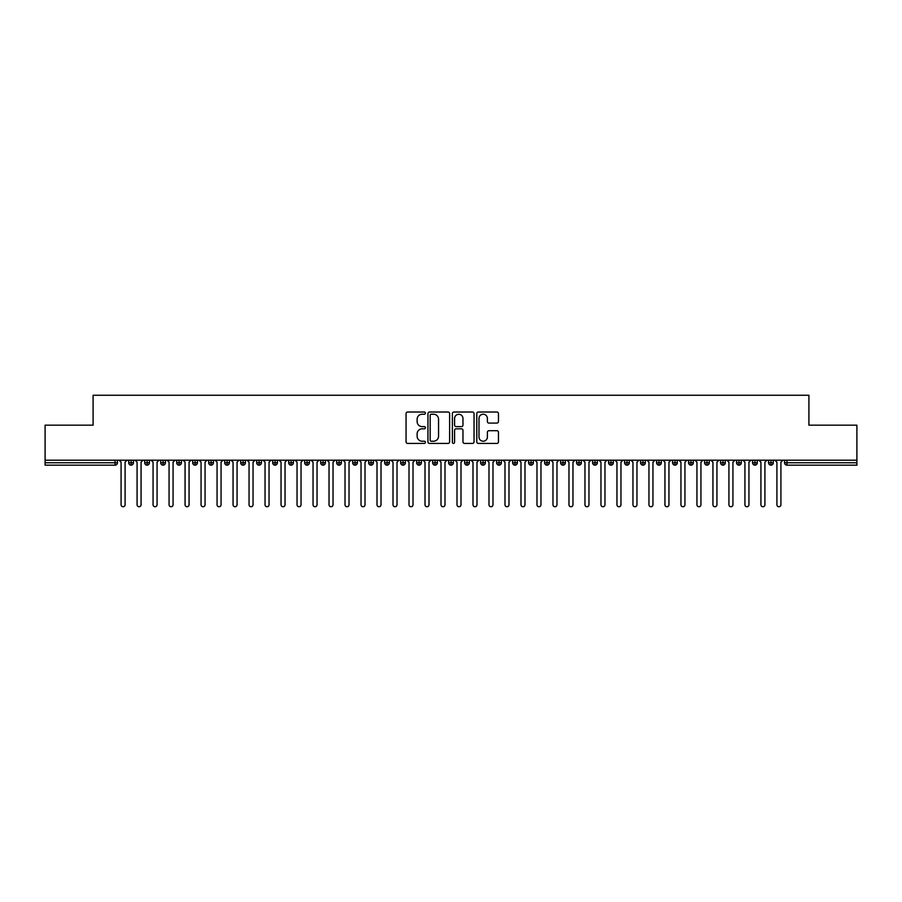 <?xml version="1.0" encoding="UTF-8"?>
<svg xmlns="http://www.w3.org/2000/svg" width="902" height="902" viewBox="0 0 902 902"><rect width="100%" height="100%" fill="white"/><g stroke="black" fill="none" stroke-linecap="round" stroke-linejoin="round"><path stroke-width="1.35" d="M425.406 413.127A1.094 1.094 0 0 0 424.312 412.022L407.625 412.022A1.567 1.567 0 0 0 406.058 413.59L406.058 441.856A1.567 1.567 0 0 0 407.625 443.423L424.312 443.423A1.094 1.094 0 0 0 425.406 442.33A1.094 1.094 0 0 0 424.312 441.225L422.147 441.225A5.029 5.029 0 0 1 417.13 436.207L417.13 433.851A5.029 5.029 0 0 1 422.147 428.822L424.312 428.822A1.094 1.094 0 0 0 425.406 427.728A1.094 1.094 0 0 0 424.312 426.623L422.147 426.623A5.029 5.029 0 0 1 417.13 421.606L417.13 419.25A5.029 5.029 0 0 1 422.147 414.221L424.312 414.221A1.094 1.094 0 0 0 425.406 413.127M496.889 423.094A1.567 1.567 0 0 0 498.456 421.527L498.456 413.59A1.567 1.567 0 0 0 496.889 412.022L478.364 412.022A1.567 1.567 0 0 0 476.786 413.59L476.786 441.856A1.567 1.567 0 0 0 478.364 443.423L496.889 443.423A1.567 1.567 0 0 0 498.456 441.856L498.456 432.283A1.567 1.567 0 0 0 496.889 430.705L488.963 430.705A1.567 1.567 0 0 0 487.384 432.283L487.384 437.03A4.206 4.206 0 0 1 483.19 441.225A4.206 4.206 0 0 1 478.985 437.03L478.985 418.427A4.206 4.206 0 0 1 483.19 414.221A4.206 4.206 0 0 1 487.384 418.427L487.384 421.527A1.567 1.567 0 0 0 488.963 423.094L496.889 423.094M45.1 460.2L856.9 460.2L856.9 425.169L808.914 425.169L808.914 395.256L93.086 395.256L93.086 425.169L45.1 425.169L45.1 462.76L115.039 462.76L115.039 460.2M449.624 413.59A1.567 1.567 0 0 0 448.057 412.022L429.532 412.022A1.567 1.567 0 0 0 427.954 413.59L427.954 441.856A1.567 1.567 0 0 0 429.532 443.423L448.057 443.423A1.567 1.567 0 0 0 449.624 441.856L449.624 413.59M453.943 412.022L472.468 412.022A1.567 1.567 0 0 1 474.046 413.59L474.046 441.856A1.567 1.567 0 0 1 472.468 443.423L464.541 443.423A1.567 1.567 0 0 1 462.974 441.856L462.974 430.401A1.567 1.567 0 0 0 461.407 428.822L456.141 428.822A1.567 1.567 0 0 0 454.574 430.401L454.574 442.33A1.094 1.094 0 0 1 453.469 443.423A1.094 1.094 0 0 1 452.376 442.33L452.376 413.59A1.567 1.567 0 0 1 453.943 412.022M117.44 462.76L115.039 462.76L115.039 465.161A2.402 2.402 0 0 0 117.44 462.76L117.44 460.2L117.44 462.76A2.402 2.402 0 0 1 115.039 465.161L45.1 465.161L45.1 462.76M856.9 460.2L856.9 465.161L786.961 465.161A2.402 2.402 0 0 1 784.56 462.76L784.56 460.2M131.117 460.2L131.117 465.161A2.402 2.402 0 0 1 128.715 462.76L128.715 460.2L128.715 462.76A2.402 2.402 0 0 0 131.117 465.161A2.402 2.402 0 0 0 133.44 462.76L133.44 460.2M147.116 460.2L147.116 465.161A2.402 2.402 0 0 1 144.715 462.76L144.715 460.2L144.715 462.76A2.402 2.402 0 0 0 147.116 465.161A2.402 2.402 0 0 0 149.439 462.76L149.439 460.2M163.115 460.2L163.115 465.161A2.402 2.402 0 0 1 160.714 462.76L160.714 460.2L160.714 462.76A2.402 2.402 0 0 0 163.115 465.161A2.402 2.402 0 0 0 165.427 462.76L165.427 460.2M179.103 460.2L179.103 465.161A2.402 2.402 0 0 1 176.713 462.76L176.713 460.2L176.713 462.76A2.402 2.402 0 0 0 179.103 465.161A2.402 2.402 0 0 0 181.426 462.76L181.426 460.2M195.103 460.2L195.103 465.161A2.402 2.402 0 0 1 192.701 462.76L192.701 460.2L192.701 462.76A2.402 2.402 0 0 0 195.103 465.161A2.402 2.402 0 0 0 197.425 462.76L197.425 460.2M211.102 460.2L211.102 465.161A2.402 2.402 0 0 1 208.7 462.76L208.7 460.2L208.7 462.76A2.402 2.402 0 0 0 211.102 465.161A2.402 2.402 0 0 0 213.413 462.76L213.413 460.2M227.09 460.2L227.09 465.161A2.402 2.402 0 0 1 224.699 462.76L224.699 460.2L224.699 462.76A2.402 2.402 0 0 0 227.09 465.161A2.402 2.402 0 0 0 229.412 462.76L229.412 460.2M243.089 460.2L243.089 465.161A2.402 2.402 0 0 1 240.687 462.76L240.687 460.2L240.687 462.76A2.402 2.402 0 0 0 243.089 465.161A2.402 2.402 0 0 0 245.412 462.76L245.412 460.2M259.088 460.2L259.088 465.161A2.402 2.402 0 0 1 256.687 462.76L256.687 460.2L256.687 462.76A2.402 2.402 0 0 0 259.088 465.161A2.402 2.402 0 0 0 261.411 462.76L261.411 460.2M275.087 460.2L275.087 465.161A2.402 2.402 0 0 1 272.686 462.76L272.686 460.2L272.686 462.76A2.402 2.402 0 0 0 275.087 465.161A2.402 2.402 0 0 0 277.399 462.76L277.399 460.2M291.075 460.2L291.075 465.161A2.402 2.402 0 0 1 288.685 462.76L288.685 460.2L288.685 462.76A2.402 2.402 0 0 0 291.075 465.161A2.402 2.402 0 0 0 293.398 462.76L293.398 460.2M307.075 460.2L307.075 465.161A2.402 2.402 0 0 1 304.673 462.76L304.673 460.2L304.673 462.76A2.402 2.402 0 0 0 307.075 465.161A2.402 2.402 0 0 0 309.397 462.76L309.397 460.2M323.074 460.2L323.074 465.161A2.402 2.402 0 0 1 320.672 462.76A2.402 2.402 0 0 0 323.074 465.161A2.402 2.402 0 0 1 320.672 462.76L320.672 460.2M325.397 460.2L325.397 462.76A2.402 2.402 0 0 1 323.074 465.161A2.402 2.402 0 0 0 325.397 462.76L320.672 462.76M339.073 465.161A2.402 2.402 0 0 1 336.672 462.76L336.672 460.2L336.672 462.76A2.402 2.402 0 0 0 339.073 465.161A2.402 2.402 0 0 0 341.384 462.76L341.384 460.2L341.384 462.76A2.402 2.402 0 0 1 339.073 465.161L339.073 462.76L341.384 462.76M355.061 460.2L355.061 465.161A2.402 2.402 0 0 1 352.659 462.76L352.659 460.2L352.659 462.76A2.402 2.402 0 0 0 355.061 465.161A2.402 2.402 0 0 0 357.384 462.76L357.384 460.2M371.06 460.2L371.06 465.161A2.402 2.402 0 0 1 368.659 462.76L368.659 460.2L368.659 462.76A2.402 2.402 0 0 0 371.06 465.161A2.402 2.402 0 0 0 373.383 462.76L373.383 460.2M387.059 460.2L387.059 462.76L384.658 462.76L384.658 460.2L384.658 462.76A2.402 2.402 0 0 0 387.059 465.161A2.402 2.402 0 0 0 389.371 462.76L389.371 460.2L389.371 462.76A2.402 2.402 0 0 1 387.059 465.161A2.402 2.402 0 0 1 384.658 462.76A2.402 2.402 0 0 0 387.059 465.161L387.059 462.76L389.371 462.76M403.047 460.2L403.047 465.161A2.402 2.402 0 0 1 400.657 462.76L400.657 460.2L400.657 462.76A2.402 2.402 0 0 0 403.047 465.161A2.402 2.402 0 0 0 405.37 462.76L405.37 460.2M419.047 460.2L419.047 465.161A2.402 2.402 0 0 1 416.645 462.76L416.645 460.2L416.645 462.76A2.402 2.402 0 0 0 419.047 465.161A2.402 2.402 0 0 0 421.369 462.76L421.369 460.2M435.046 460.2L435.046 465.161A2.402 2.402 0 0 1 432.644 462.76L432.644 460.2L432.644 462.76A2.402 2.402 0 0 0 435.046 465.161A2.402 2.402 0 0 0 437.369 462.76L437.369 460.2M451.045 460.2L451.045 465.161A2.402 2.402 0 0 1 448.644 462.76L448.644 460.2M453.356 460.2L453.356 462.76A2.402 2.402 0 0 1 451.045 465.161A2.402 2.402 0 0 0 453.356 462.76L448.644 462.76A2.402 2.402 0 0 0 451.045 465.161M467.033 460.2L467.033 465.161A2.402 2.402 0 0 1 464.631 462.76L464.631 460.2L464.631 462.76A2.402 2.402 0 0 0 467.033 465.161A2.402 2.402 0 0 0 469.356 462.76L469.356 460.2M483.032 460.2L483.032 465.161A2.402 2.402 0 0 1 480.631 462.76L480.631 460.2M485.355 460.2L485.355 462.76A2.402 2.402 0 0 1 483.032 465.161A2.402 2.402 0 0 0 485.355 462.76L480.631 462.76A2.402 2.402 0 0 0 483.032 465.161M499.031 460.2L499.031 465.161A2.402 2.402 0 0 1 496.63 462.76L496.63 460.2M501.343 460.2L501.343 462.76A2.402 2.402 0 0 1 499.031 465.161A2.402 2.402 0 0 0 501.343 462.76L496.63 462.76A2.402 2.402 0 0 0 499.031 465.161M515.019 460.2L515.019 465.161A2.402 2.402 0 0 1 512.629 462.76A2.402 2.402 0 0 0 515.019 465.161A2.402 2.402 0 0 1 512.629 462.76L512.629 460.2M517.342 460.2L517.342 462.76L517.342 460.2M531.019 460.2L531.019 465.161A2.402 2.402 0 0 1 528.617 462.76L528.617 460.2M533.341 460.2L533.341 462.76A2.402 2.402 0 0 1 531.019 465.161A2.402 2.402 0 0 0 533.341 462.76L528.617 462.76A2.402 2.402 0 0 0 531.019 465.161M547.018 460.2L547.018 465.161A2.402 2.402 0 0 1 544.616 462.76L544.616 460.2M549.341 460.2L549.341 462.76A2.402 2.402 0 0 1 547.018 465.161A2.402 2.402 0 0 0 549.341 462.76L544.616 462.76A2.402 2.402 0 0 0 547.018 465.161M563.017 460.2L563.017 465.161A2.402 2.402 0 0 1 560.616 462.76L560.616 460.2M565.328 460.2L565.328 462.76A2.402 2.402 0 0 1 563.017 465.161A2.402 2.402 0 0 0 565.328 462.76L560.616 462.76A2.402 2.402 0 0 0 563.017 465.161M579.005 460.2L579.005 465.161A2.402 2.402 0 0 1 576.603 462.76L576.603 460.2M581.328 460.2L581.328 462.76A2.402 2.402 0 0 1 579.005 465.161A2.402 2.402 0 0 0 581.328 462.76L576.603 462.76A2.402 2.402 0 0 0 579.005 465.161M595.004 460.2L595.004 465.161A2.402 2.402 0 0 1 592.603 462.76L592.603 460.2M597.327 460.2L597.327 462.76L597.327 460.2M611.004 460.2L611.004 465.161A2.402 2.402 0 0 1 608.602 462.76L608.602 460.2M613.315 460.2L613.315 462.76A2.402 2.402 0 0 1 611.004 465.161A2.402 2.402 0 0 0 613.315 462.76L608.602 462.76A2.402 2.402 0 0 0 611.004 465.161M626.991 460.2L626.991 465.161A2.402 2.402 0 0 1 624.601 462.76L624.601 460.2L624.601 462.76A2.402 2.402 0 0 0 626.991 465.161A2.402 2.402 0 0 0 629.314 462.76L629.314 460.2M642.991 460.2L642.991 465.161A2.402 2.402 0 0 1 640.589 462.76L640.589 460.2M645.313 460.2L645.313 462.76L645.313 460.2M658.99 460.2L658.99 465.161A2.402 2.402 0 0 1 656.588 462.76A2.402 2.402 0 0 0 658.99 465.161A2.402 2.402 0 0 1 656.588 462.76L656.588 460.2M661.313 460.2L661.313 462.76L661.313 460.2M674.989 460.2L674.989 465.161A2.402 2.402 0 0 1 672.588 462.76L672.588 460.2L672.588 462.76A2.402 2.402 0 0 0 674.989 465.161A2.402 2.402 0 0 0 677.301 462.76L677.301 460.2M690.977 460.2L690.977 465.161A2.402 2.402 0 0 1 688.587 462.76A2.402 2.402 0 0 0 690.977 465.161A2.402 2.402 0 0 1 688.587 462.76L688.587 460.2M693.3 460.2L693.3 462.76A2.402 2.402 0 0 1 690.977 465.161A2.402 2.402 0 0 0 693.3 462.76L688.587 462.76M706.976 460.2L706.976 465.161A2.402 2.402 0 0 1 704.575 462.76L704.575 460.2L704.575 462.76A2.402 2.402 0 0 0 706.976 465.161A2.402 2.402 0 0 0 709.299 462.76L709.299 460.2M722.976 460.2L722.976 465.161A2.402 2.402 0 0 1 720.574 462.76L720.574 460.2M725.287 460.2L725.287 462.76L725.287 460.2M738.963 460.2L738.963 465.161A2.402 2.402 0 0 1 736.573 462.76A2.402 2.402 0 0 0 738.963 465.161A2.402 2.402 0 0 1 736.573 462.76L736.573 460.2M741.286 460.2L741.286 462.76L741.286 460.2M754.963 460.2L754.963 465.161A2.402 2.402 0 0 1 752.561 462.76L752.561 460.2M757.285 460.2L757.285 462.76L757.285 460.2M770.962 460.2L770.962 465.161A2.402 2.402 0 0 1 768.56 462.76L768.56 460.2M773.285 460.2L773.285 462.76A2.402 2.402 0 0 1 770.962 465.161A2.402 2.402 0 0 0 773.285 462.76L768.56 462.76A2.402 2.402 0 0 0 770.962 465.161M339.073 460.2L339.073 462.76L336.672 462.76M515.019 465.161A2.402 2.402 0 0 0 517.342 462.76A2.402 2.402 0 0 1 515.019 465.161M595.004 465.161A2.402 2.402 0 0 0 597.327 462.76A2.402 2.402 0 0 1 595.004 465.161A2.402 2.402 0 0 1 592.603 462.76L597.327 462.76M642.991 465.161A2.402 2.402 0 0 0 645.313 462.76A2.402 2.402 0 0 1 642.991 465.161A2.402 2.402 0 0 1 640.589 462.76L645.313 462.76M658.99 465.161A2.402 2.402 0 0 0 661.313 462.76A2.402 2.402 0 0 1 658.99 465.161M722.976 465.161A2.402 2.402 0 0 0 725.287 462.76A2.402 2.402 0 0 1 722.976 465.161A2.402 2.402 0 0 1 720.574 462.76L725.287 462.76M738.963 465.161A2.402 2.402 0 0 0 741.286 462.76A2.402 2.402 0 0 1 738.963 465.161M754.963 465.161A2.402 2.402 0 0 0 757.285 462.76A2.402 2.402 0 0 1 754.963 465.161A2.402 2.402 0 0 1 752.561 462.76L757.285 462.76M786.961 465.161A2.402 2.402 0 0 1 784.56 462.76A2.402 2.402 0 0 0 786.961 465.161L786.961 462.76L856.9 462.76M431.257 414.221A1.094 1.094 0 0 0 430.153 415.326L430.153 440.131A1.094 1.094 0 0 0 431.257 441.225L433.535 441.225A5.029 5.029 0 0 0 438.552 436.207L438.552 419.25A5.029 5.029 0 0 0 433.535 414.221L431.257 414.221M462.974 418.505A4.206 4.206 0 0 0 458.768 414.3A4.206 4.206 0 0 0 454.574 418.505L454.574 425.056A1.567 1.567 0 0 0 456.141 426.623L461.407 426.623A1.567 1.567 0 0 0 462.974 425.056L462.974 418.505M121.082 504.748L121.082 462.196L121.082 504.748A1.996 1.996 0 0 0 123.078 506.744A1.996 1.996 0 0 0 125.085 504.748L125.085 462.196L125.085 504.748M127.081 460.2L125.085 462.196M121.082 462.196L119.087 460.2M137.081 504.748L137.081 462.196L137.081 504.748A1.996 1.996 0 0 0 139.077 506.744A1.996 1.996 0 0 0 141.073 504.748L141.073 462.196L141.073 504.748M153.069 504.748L153.069 462.196L153.069 504.748A1.996 1.996 0 0 0 155.076 506.744A1.996 1.996 0 0 0 157.072 504.748L157.072 462.196L157.072 504.748M169.069 504.748L169.069 462.196L169.069 504.748A1.996 1.996 0 0 0 171.064 506.744A1.996 1.996 0 0 0 173.071 504.748L173.071 462.196L173.071 504.748M185.068 504.748L185.068 462.196L185.068 504.748A1.996 1.996 0 0 0 187.064 506.744A1.996 1.996 0 0 0 189.059 504.748L189.059 462.196L189.059 504.748M143.08 460.2L141.073 462.196M137.081 462.196L135.075 460.2M159.068 460.2L157.072 462.196M153.069 462.196L151.074 460.2M175.067 460.2L173.071 462.196M169.069 462.196L167.073 460.2M191.066 460.2L189.059 462.196M185.068 462.196L183.061 460.2M201.067 504.748L201.067 462.196L201.067 504.748A1.996 1.996 0 0 0 203.063 506.744A1.996 1.996 0 0 0 205.058 504.748L205.058 462.196L205.058 504.748M207.065 460.2L205.058 462.196M201.067 462.196L199.06 460.2M217.055 504.748L217.055 462.196L217.055 504.748A1.996 1.996 0 0 0 219.062 506.744A1.996 1.996 0 0 0 221.058 504.748L221.058 462.196L221.058 504.748M233.054 504.748L233.054 462.196L233.054 504.748A1.996 1.996 0 0 0 235.05 506.744A1.996 1.996 0 0 0 237.057 504.748L237.057 462.196L237.057 504.748M249.053 504.748L249.053 462.196L249.053 504.748A1.996 1.996 0 0 0 251.049 506.744A1.996 1.996 0 0 0 253.045 504.748L253.045 462.196L253.045 504.748M265.041 504.748L265.041 462.196L265.041 504.748A1.996 1.996 0 0 0 267.048 506.744A1.996 1.996 0 0 0 269.044 504.748L269.044 462.196L269.044 504.748M223.053 460.2L221.058 462.196M217.055 462.196L215.059 460.2M239.053 460.2L237.057 462.196M233.054 462.196L231.059 460.2M255.052 460.2L253.045 462.196M249.053 462.196L247.047 460.2M271.04 460.2L269.044 462.196M265.041 462.196L263.046 460.2M281.041 504.748L281.041 462.196L281.041 504.748A1.996 1.996 0 0 0 283.036 506.744A1.996 1.996 0 0 0 285.043 504.748L285.043 462.196L285.043 504.748M297.04 504.748L297.04 462.196L297.04 504.748A1.996 1.996 0 0 0 299.036 506.744A1.996 1.996 0 0 0 301.042 504.748L301.042 462.196L301.042 504.748M313.039 504.748L313.039 462.196L313.039 504.748A1.996 1.996 0 0 0 315.035 506.744A1.996 1.996 0 0 0 317.03 504.748L317.03 462.196L317.03 504.748M329.027 504.748L329.027 462.196L329.027 504.748A1.996 1.996 0 0 0 331.034 506.744A1.996 1.996 0 0 0 333.03 504.748L333.03 462.196L333.03 504.748M345.026 504.748L345.026 462.196L345.026 504.748A1.996 1.996 0 0 0 347.022 506.744A1.996 1.996 0 0 0 349.029 504.748L349.029 462.196L349.029 504.748M287.039 460.2L285.043 462.196M281.041 462.196L279.045 460.2M303.038 460.2L301.042 462.196M297.04 462.196L295.033 460.2M319.037 460.2L317.03 462.196M313.039 462.196L311.032 460.2M335.025 460.2L333.03 462.196M329.027 462.196L327.031 460.2M351.025 460.2L349.029 462.196M345.026 462.196L343.031 460.2M361.025 504.748L361.025 462.196L361.025 504.748A1.996 1.996 0 0 0 363.021 506.744A1.996 1.996 0 0 0 365.017 504.748L365.017 462.196L365.017 504.748M367.024 460.2L365.017 462.196M361.025 462.196L359.019 460.2M377.013 504.748L377.013 462.196L377.013 504.748A1.996 1.996 0 0 0 379.02 506.744A1.996 1.996 0 0 0 381.016 504.748L381.016 462.196L381.016 504.748M383.012 460.2L381.016 462.196M377.013 462.196L375.018 460.2M393.013 504.748L393.013 462.196L393.013 504.748A1.996 1.996 0 0 0 395.008 506.744A1.996 1.996 0 0 0 397.015 504.748L397.015 462.196L397.015 504.748M399.011 460.2L397.015 462.196M393.013 462.196L391.017 460.2M409.012 504.748L409.012 462.196L409.012 504.748A1.996 1.996 0 0 0 411.008 506.744A1.996 1.996 0 0 0 413.015 504.748L413.015 462.196L413.015 504.748M415.01 460.2L413.015 462.196M409.012 462.196L407.016 460.2M425.011 504.748L425.011 462.196L425.011 504.748A1.996 1.996 0 0 0 427.007 506.744A1.996 1.996 0 0 0 429.002 504.748L429.002 462.196L429.002 504.748M431.009 460.2L429.002 462.196M425.011 462.196L423.004 460.2M440.999 504.748L440.999 462.196L440.999 504.748A1.996 1.996 0 0 0 443.006 506.744A1.996 1.996 0 0 0 445.002 504.748L445.002 462.196L445.002 504.748M446.997 460.2L445.002 462.196M440.999 462.196L439.003 460.2M456.998 504.748L456.998 462.196L456.998 504.748A1.996 1.996 0 0 0 458.994 506.744A1.996 1.996 0 0 0 461.001 504.748L461.001 462.196L461.001 504.748M462.997 460.2L461.001 462.196M456.998 462.196L455.003 460.2M472.998 504.748L472.998 462.196L472.998 504.748A1.996 1.996 0 0 0 474.993 506.744A1.996 1.996 0 0 0 476.989 504.748L476.989 462.196L476.989 504.748M478.996 460.2L476.989 462.196M472.998 462.196L470.991 460.2M488.985 504.748L488.985 462.196L488.985 504.748A1.996 1.996 0 0 0 490.992 506.744A1.996 1.996 0 0 0 492.988 504.748L492.988 462.196L492.988 504.748M494.984 460.2L492.988 462.196M488.985 462.196L486.99 460.2M504.985 504.748L504.985 462.196L504.985 504.748A1.996 1.996 0 0 0 506.992 506.744A1.996 1.996 0 0 0 508.987 504.748L508.987 462.196L508.987 504.748M510.983 460.2L508.987 462.196M504.985 462.196L502.989 460.2M520.984 504.748L520.984 462.196L520.984 504.748A1.996 1.996 0 0 0 522.98 506.744A1.996 1.996 0 0 0 524.987 504.748L524.987 462.196L524.987 504.748M526.982 460.2L524.987 462.196M520.984 462.196L518.988 460.2M536.983 504.748L536.983 462.196L536.983 504.748A1.996 1.996 0 0 0 538.979 506.744A1.996 1.996 0 0 0 540.975 504.748L540.975 462.196L540.975 504.748M542.981 460.2L540.975 462.196M536.983 462.196L534.976 460.2M552.971 504.748L552.971 462.196L552.971 504.748A1.996 1.996 0 0 0 554.978 506.744A1.996 1.996 0 0 0 556.974 504.748L556.974 462.196L556.974 504.748M558.969 460.2L556.974 462.196M552.971 462.196L550.975 460.2M568.97 504.748L568.97 462.196L568.97 504.748A1.996 1.996 0 0 0 570.966 506.744A1.996 1.996 0 0 0 572.973 504.748L572.973 462.196L572.973 504.748M574.969 460.2L572.973 462.196M568.97 462.196L566.975 460.2M584.97 504.748L584.97 462.196L584.97 504.748A1.996 1.996 0 0 0 586.965 506.744A1.996 1.996 0 0 0 588.961 504.748L588.961 462.196L588.961 504.748M590.968 460.2L588.961 462.196M584.97 462.196L582.963 460.2M600.957 504.748L600.957 462.196L600.957 504.748A1.996 1.996 0 0 0 602.964 506.744A1.996 1.996 0 0 0 604.96 504.748L604.96 462.196L604.96 504.748M606.967 460.2L604.96 462.196M600.957 462.196L598.962 460.2M616.957 504.748L616.957 462.196L616.957 504.748A1.996 1.996 0 0 0 618.964 506.744A1.996 1.996 0 0 0 620.959 504.748L620.959 462.196L620.959 504.748M622.955 460.2L620.959 462.196M616.957 462.196L614.961 460.2M632.956 504.748L632.956 462.196L632.956 504.748A1.996 1.996 0 0 0 634.952 506.744A1.996 1.996 0 0 0 636.959 504.748L636.959 462.196L636.959 504.748M638.954 460.2L636.959 462.196M632.956 462.196L630.96 460.2M648.955 504.748L648.955 462.196L648.955 504.748A1.996 1.996 0 0 0 650.951 506.744A1.996 1.996 0 0 0 652.947 504.748L652.947 462.196L652.947 504.748M654.953 460.2L652.947 462.196M648.955 462.196L646.948 460.2M664.943 504.748L664.943 462.196L664.943 504.748A1.996 1.996 0 0 0 666.95 506.744A1.996 1.996 0 0 0 668.946 504.748L668.946 462.196L668.946 504.748M670.941 460.2L668.946 462.196M664.943 462.196L662.947 460.2M680.942 504.748L680.942 462.196L680.942 504.748A1.996 1.996 0 0 0 682.938 506.744A1.996 1.996 0 0 0 684.945 504.748L684.945 462.196L684.945 504.748M686.941 460.2L684.945 462.196M680.942 462.196L678.947 460.2M696.942 504.748L696.942 462.196L696.942 504.748A1.996 1.996 0 0 0 698.937 506.744A1.996 1.996 0 0 0 700.933 504.748L700.933 462.196L700.933 504.748M702.94 460.2L700.933 462.196M696.942 462.196L694.935 460.2M712.941 504.748L712.941 462.196L712.941 504.748A1.996 1.996 0 0 0 714.936 506.744A1.996 1.996 0 0 0 716.932 504.748L716.932 462.196L716.932 504.748M718.939 460.2L716.932 462.196M712.941 462.196L710.934 460.2M728.929 504.748L728.929 462.196L728.929 504.748A1.996 1.996 0 0 0 730.936 506.744A1.996 1.996 0 0 0 732.931 504.748L732.931 462.196L732.931 504.748M734.927 460.2L732.931 462.196M728.929 462.196L726.933 460.2M744.928 504.748L744.928 462.196L744.928 504.748A1.996 1.996 0 0 0 746.924 506.744A1.996 1.996 0 0 0 748.931 504.748L748.931 462.196L748.931 504.748M750.926 460.2L748.931 462.196M744.928 462.196L742.932 460.2M760.927 504.748L760.927 462.196L760.927 504.748A1.996 1.996 0 0 0 762.923 506.744A1.996 1.996 0 0 0 764.919 504.748L764.919 462.196L764.919 504.748M766.926 460.2L764.919 462.196M760.927 462.196L758.92 460.2M776.915 504.748L776.915 462.196L776.915 504.748A1.996 1.996 0 0 0 778.922 506.744A1.996 1.996 0 0 0 780.918 504.748L780.918 462.196L780.918 504.748M782.913 460.2L780.918 462.196M776.915 462.196L774.919 460.2M786.961 460.2L786.961 462.76L784.56 462.76M128.715 462.76A2.402 2.402 0 0 0 131.117 465.161A2.402 2.402 0 0 0 133.44 462.76L128.715 462.76M144.715 462.76A2.402 2.402 0 0 0 147.116 465.161A2.402 2.402 0 0 0 149.439 462.76L144.715 462.76M160.714 462.76A2.402 2.402 0 0 0 163.115 465.161A2.402 2.402 0 0 0 165.427 462.76L160.714 462.76M176.713 462.76A2.402 2.402 0 0 0 179.103 465.161A2.402 2.402 0 0 0 181.426 462.76L176.713 462.76M192.701 462.76A2.402 2.402 0 0 0 195.103 465.161A2.402 2.402 0 0 0 197.425 462.76L192.701 462.76M208.7 462.76L213.413 462.76A2.402 2.402 0 0 1 211.102 465.161M224.699 462.76A2.402 2.402 0 0 0 227.09 465.161A2.402 2.402 0 0 0 229.412 462.76L224.699 462.76M240.687 462.76L245.412 462.76A2.402 2.402 0 0 1 243.089 465.161M256.687 462.76A2.402 2.402 0 0 0 259.088 465.161A2.402 2.402 0 0 0 261.411 462.76L256.687 462.76M272.686 462.76A2.402 2.402 0 0 0 275.087 465.161A2.402 2.402 0 0 0 277.399 462.76L272.686 462.76M288.685 462.76A2.402 2.402 0 0 0 291.075 465.161A2.402 2.402 0 0 0 293.398 462.76L288.685 462.76M304.673 462.76A2.402 2.402 0 0 0 307.075 465.161A2.402 2.402 0 0 0 309.397 462.76L304.673 462.76M352.659 462.76L357.384 462.76A2.402 2.402 0 0 1 355.061 465.161M368.659 462.76A2.402 2.402 0 0 0 371.06 465.161A2.402 2.402 0 0 0 373.383 462.76L368.659 462.76M400.657 462.76L405.37 462.76A2.402 2.402 0 0 1 403.047 465.161M416.645 462.76A2.402 2.402 0 0 0 419.047 465.161A2.402 2.402 0 0 0 421.369 462.76L416.645 462.76M432.644 462.76L437.369 462.76A2.402 2.402 0 0 1 435.046 465.161M464.631 462.76L469.356 462.76A2.402 2.402 0 0 1 467.033 465.161M512.629 462.76L517.342 462.76M624.601 462.76L629.314 462.76A2.402 2.402 0 0 1 626.991 465.161M656.588 462.76L661.313 462.76M672.588 462.76A2.402 2.402 0 0 0 674.989 465.161A2.402 2.402 0 0 0 677.301 462.76L672.588 462.76M704.575 462.76L709.299 462.76A2.402 2.402 0 0 1 706.976 465.161M736.573 462.76L741.286 462.76"/></g></svg>

